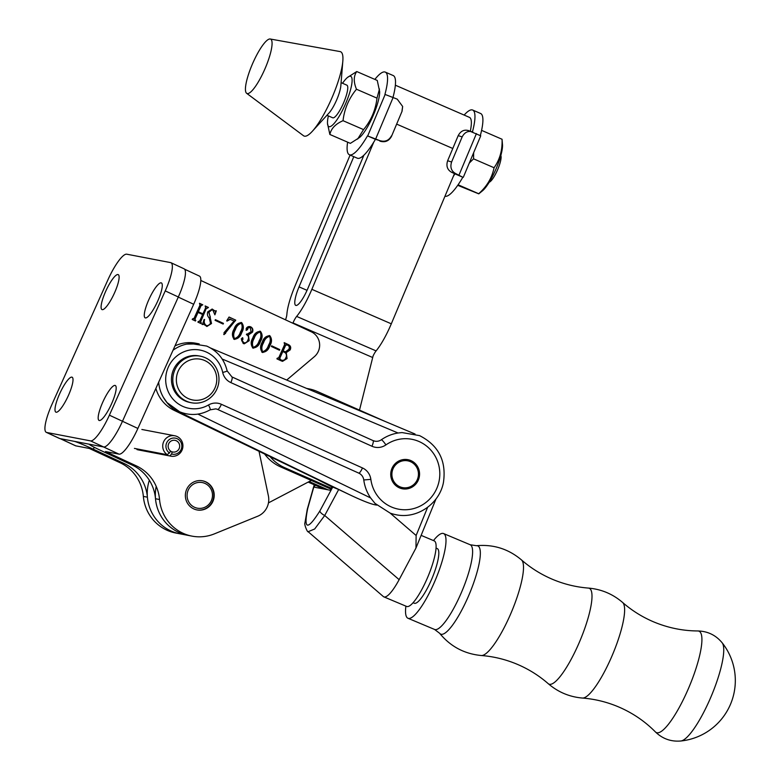 <?xml version="1.0" encoding="UTF-8"?>
<svg xmlns="http://www.w3.org/2000/svg" width="780" height="780" viewBox="0 0 780 780"><rect width="100%" height="100%" fill="white"/><g stroke="black" fill="none" stroke-linecap="round" stroke-linejoin="round"><path stroke-width="1.17" d="M60.333 438.662L75.826 445.858L89.32 448.451L120.091 462.755A41.496 40.365 -79.1 0 1 143.354 496.402A41.496 40.365 100.9 0 0 175.783 533.023L179.829 533.793A41.496 40.365 -79.1 0 1 147.4 497.182A41.496 40.365 100.9 0 0 124.147 463.525L93.366 449.221A17.784 0.975 -155.8 0 0 74.5 441.373M75.826 445.858A29.64 6.669 114.9 0 1 75.465 445.741L60.148 438.623M193.723 508.872A14.82 14.42 -79.1 0 1 202.585 480.821A14.82 14.42 -79.1 0 1 213.515 499.805A14.82 14.42 -79.1 0 1 193.723 508.872M279.445 350.24L271.372 346.486L271.674 345.813L279.757 349.567L279.445 350.24M260.481 341.367C259.165 345.501 256.649 347.704 252.944 347.987C250.653 344.955 250.624 341.562 252.847 337.818C254.182 333.703 256.708 331.549 260.423 331.334C262.665 334.327 262.685 337.672 260.481 341.367L260.081 341.289C258.755 345.423 256.24 347.627 252.535 347.909M253.51 348.173L252.944 347.987M259.828 331.139L260.013 331.256C262.255 334.25 262.275 337.594 260.081 341.289M241.712 332.651C240.396 336.775 237.88 338.978 234.175 339.261C231.884 336.229 231.855 332.836 234.078 329.092C235.414 324.977 237.939 322.822 241.654 322.618C243.896 325.611 243.916 328.955 241.712 332.651L241.312 332.572C239.986 336.697 237.481 338.9 233.766 339.183M234.741 339.446L234.175 339.261M241.059 322.423L241.244 322.54C243.487 325.533 243.506 328.877 241.312 332.572M223.139 324.07L215.066 320.317L215.368 319.644L223.451 323.398L223.139 324.07M207.412 307.895L206.32 308.295L200.723 321.721L201.172 323.651L197.896 322.13L199.621 321.223L202.624 314.535L198.042 312.409L195.039 319.098L195.497 321.019L192.221 319.498L193.957 318.581L199.953 305.224L199.505 303.293L202.78 304.814L201.045 305.731L198.354 311.737L202.936 313.862L205.627 307.866L205.179 305.935L208.455 307.456L206.72 308.373L207.811 307.973M199.222 321.145L198.188 321.555L199.621 321.223M192.484 318.913L193.957 318.581M199.466 303.391L202.371 304.736L200.645 305.653L198.354 311.737M258.989 451.132L268.378 495.817A17.784 17.296 -79.1 0 1 257.702 516.233L214.364 533.881A41.496 40.365 -79.1 0 1 191.968 536.123A41.496 40.365 -79.1 0 1 159.549 499.512A41.496 40.365 100.9 0 0 136.285 465.855L105.514 451.552L118.999 454.145L103.506 446.94M200.811 280.469L311.288 331.812A14.82 14.42 -79.1 0 1 314.33 356.694L286.718 380.045M203.775 324.314L202.488 324.538L204.077 319.527L204.614 319.537C203.785 322.052 204.341 324.031 206.261 325.474C208.28 325.972 209.684 325.123 210.464 322.949L209.206 318.006C207.422 316.144 206.963 314.048 207.851 311.737L212.209 309.065L215.261 311.161L216.304 310.83L214.89 314.847L212.833 310.031L212.092 309.787L208.991 312.117L211.516 323.524L206.934 326.469L203.775 324.314L202.088 324.46M212.014 309.036L214.851 311.084L216.304 310.83M206.261 325.474L206.973 325.709L206.261 325.474M230.402 319.283L227.155 321.048L226.756 320.746L229.047 317.031L235.736 320.131L224.133 334.591L224.016 332.699L234.068 320.99L229.534 319.059M250.253 327.424L247.923 328.029L247.582 329.569L246.431 330.272L246.188 328.575C247.28 326.693 248.83 326.128 250.848 326.888C252.778 328.127 253.334 329.872 252.496 332.144L248.41 334.961L249.171 340.714L244.247 343.805L243.184 343.453L241.303 338.842L242.736 337.798L242.96 339.261L242.044 340.519L244.14 342.966L243.311 342.693C245.544 343.278 247.094 342.352 247.942 339.914C249.103 337.535 248.586 335.761 246.382 334.601L251.053 331.822L250.253 327.424L249.366 327.2M249.99 326.615L250.448 326.81C252.379 328.048 252.925 329.794 252.086 332.065L252.496 332.144M269.87 345.735C268.544 349.859 266.029 352.063 262.324 352.346C260.032 349.313 260.003 345.92 262.226 342.176C263.572 338.062 266.097 335.907 269.802 335.702C272.044 338.695 272.064 342.04 269.87 345.735L269.461 345.657C268.144 349.781 265.629 351.985 261.924 352.267M262.889 352.531L262.324 352.346M269.217 335.507L269.402 335.624C271.635 338.618 271.664 341.962 269.461 345.657M281.444 360.955L276.9 358.849L278.635 357.932L284.632 344.584L284.183 342.654L288.395 344.614C290.667 345.755 291.252 347.519 290.15 349.918L286.27 352.599L287.06 358.556L282.575 361.335L281.444 360.955M277.163 358.264L278.635 357.932M89.339 444.22A17.784 0.975 -155.8 0 0 89.29 444.269A17.784 0.975 -155.8 0 0 101.459 450.781L132.239 465.085A41.496 40.365 -79.1 0 1 155.493 498.732A41.496 40.365 100.9 0 0 187.922 535.353A41.496 40.365 100.9 0 1 156.214 486.408M122.47 421.278L137.884 428.444L193.684 304.268L178.279 297.102M137.884 428.444A29.64 6.669 114.9 0 1 118.999 454.145M184.597 269.197L199.436 276.091A29.64 6.669 114.9 0 1 193.684 304.268M206.32 308.295L200.723 321.721M200.314 321.643L201.084 322.793M200.684 322.715L201.474 322.978M201.074 322.901L200.811 323.485M195.039 319.098L198.042 312.409M194.639 319.02L195.409 320.161M195.01 320.083L195.799 320.336M195.4 320.258L195.136 320.843M192.514 318.923L193.547 318.503M201.737 305.263L200.645 305.653M197.945 311.659L202.936 313.862M205.14 306.023L208.455 307.456M208.046 307.378L207.782 307.964M214.851 311.084L215.894 310.752L214.851 311.084M215.738 311.2L214.89 314.847M212.092 309.787L208.991 312.117M208.591 312.039L210.366 317.099M209.957 317.021L211.516 323.524M211.117 323.447L206.729 326.42M204.214 319.459C203.385 321.974 203.931 323.953 205.861 325.397M215.329 319.741L223.451 323.398M223.041 323.32L222.778 323.905M228.998 317.109L235.736 320.131M235.326 320.053L235.433 320.794M235.024 320.716L226.619 330.817M226.22 330.74L225.459 333.606M225.049 333.528L223.724 334.513M229.993 319.205L226.756 320.97M240.942 323.212C238.027 324.09 236.038 326.225 234.985 329.628C233.103 332.699 232.801 335.663 234.068 338.51L234.478 338.588C237.403 337.711 239.372 335.527 240.406 332.036C242.326 328.975 242.639 326.06 241.351 323.29L240.649 323.115M234.068 338.51L234.478 338.588C233.201 335.731 233.512 332.777 235.384 329.706L234.985 329.628M241.351 323.29C238.436 324.168 236.447 326.303 235.384 329.706M252.086 332.065L248.41 334.961M248.011 334.883L249.171 340.714M248.761 340.636L244.043 343.756M242.336 337.73L242.96 339.261M242.56 339.183L242.044 340.519M241.634 340.441L242.902 342.615M246.646 334.006L247.621 334.24M249.844 327.346L247.923 328.029M247.514 327.961L247.582 329.569M247.182 329.491L246.031 330.194M249.785 326.576L250.448 326.81M259.711 331.939C256.796 332.816 254.806 334.952 253.753 338.354C251.872 341.425 251.569 344.38 252.837 347.227L253.246 347.305C256.171 346.427 258.141 344.243 259.174 340.762C261.095 337.701 261.407 334.786 260.12 332.017L259.418 331.841M252.837 347.227L253.246 347.305C251.969 344.458 252.281 341.503 254.153 338.432L253.753 338.354M260.12 332.017C257.205 332.894 255.216 335.029 254.153 338.432M269.1 336.297C266.185 337.174 264.196 339.31 263.133 342.712C261.261 345.784 260.949 348.748 262.226 351.595L262.626 351.673C265.551 350.795 267.53 348.611 268.564 345.121C270.475 342.059 270.796 339.144 269.5 336.375L268.798 336.2M262.226 351.595L262.626 351.673C261.358 348.816 261.661 345.862 263.543 342.79L263.133 342.712M269.5 336.375C266.584 337.252 264.596 339.388 263.543 342.79M271.635 345.91L279.757 349.567M279.347 349.489L279.084 350.074M277.31 358.332L278.226 357.854L277.31 358.332M284.135 342.742L288.395 344.614M287.995 344.536C290.267 345.677 290.843 347.441 289.741 349.84L290.15 349.918M289.741 349.84L286.27 352.599M285.87 352.521L287.06 358.556M286.65 358.478L282.37 361.286M284.612 351.663L285.441 351.877L288.824 349.343C289.731 347.461 289.322 346.037 287.586 345.052L285.724 345.082L283.13 350.863L285.022 351.741L283.13 350.863M286.718 344.643L285.314 345.004L286.309 344.565L285.314 345.004L282.721 350.785M282.828 351.536L279.318 358.371L279.669 359.424L281.444 360.145C283.51 360.711 284.983 359.911 285.841 357.727C287.06 355.417 286.63 353.623 284.573 352.355L282.828 351.536L279.718 358.449L281.034 360.067M114.494 292.939A19.266 4.339 -65.1 0 0 118.228 274.628A19.266 4.339 -65.1 0 0 105.719 291.262A19.266 4.339 -65.1 0 0 101.985 309.572A19.266 4.339 -65.1 0 0 114.494 292.939M68.386 395.519A19.266 4.339 -65.1 0 0 72.121 377.208A19.266 4.339 -65.1 0 0 59.621 393.841A19.266 4.339 -65.1 0 0 55.887 412.152A19.266 4.339 -65.1 0 0 68.386 395.519M111.559 403.806A19.266 4.339 -65.1 0 0 115.294 385.495A19.266 4.339 -65.1 0 0 102.794 402.119A19.266 4.339 -65.1 0 0 99.06 420.43A19.266 4.339 -65.1 0 0 111.559 403.806M157.657 301.226A19.266 4.339 -65.1 0 0 161.392 282.916A19.266 4.339 -65.1 0 0 148.892 299.54A19.266 4.339 -65.1 0 0 145.158 317.85A19.266 4.339 -65.1 0 0 157.657 301.226M90.509 440.875A29.64 6.669 -65.1 0 0 109.385 415.174L165.233 290.901A29.64 6.669 -65.1 0 0 170.986 262.724A29.64 6.669 -65.1 0 0 170.625 262.606L126.77 254.192A29.64 6.669 -65.1 0 0 107.893 279.893L52.046 404.177A29.64 6.669 -65.1 0 0 46.293 432.344A29.64 6.669 -65.1 0 0 46.654 432.461L90.509 440.875L103.603 446.959A29.64 6.669 -65.1 0 0 122.48 421.258L178.328 296.985A29.64 6.669 -65.1 0 0 184.08 268.808L170.986 262.724M46.293 432.344L59.387 438.428A29.64 6.669 -65.1 0 0 59.748 438.545L103.603 446.959M309.212 481.543L327.902 489.791M308.159 482.089L323.856 489.021M269.958 456.456A41.496 40.365 100.9 0 0 284.7 467.688L331.285 488.251M264.44 453.784A41.496 40.365 100.9 0 0 280.654 466.918L330.935 489.109M385.71 421.688L317.275 391.472A41.496 40.365 100.9 0 0 308.812 388.83A41.496 40.365 100.9 0 0 306.823 388.498M405.892 606.138A45.942 10.432 -67.2 0 0 407.959 618.257A45.942 10.432 -67.2 0 0 438.185 572.92A45.942 10.432 -67.2 0 0 443.586 533.559A45.942 10.432 -67.2 0 0 433.475 540.569M413.069 602.725L414.277 603.233A29.64 6.728 -67.2 0 0 433.777 573.983A29.64 6.728 -67.2 0 0 437.268 548.593L436.059 548.077M722.143 642.779A60.762 60.762 0 0 1 680.823 741L680.823 741A53.693 12.188 -67.2 0 0 681.418 740.893A53.693 12.188 -67.2 0 0 714.607 687.814A53.693 12.188 -67.2 0 0 722.143 642.779C715.855 635.164 707.752 631.225 697.856 630.962C682.715 630.874 668.031 627.861 653.806 621.943C642.32 617.087 631.937 610.603 622.645 602.492A51.977 11.797 -67.2 0 1 615.781 646.542A51.977 11.797 -67.2 0 1 582.446 698.051C594.74 699.017 606.645 701.912 618.14 706.729C632.326 712.745 644.738 721.139 655.395 731.903A55 12.48 -67.2 0 0 692.562 678.308A55 12.48 -67.2 0 0 697.856 630.962M373.279 440.7A8.892 8.648 100.9 0 0 381.342 439.764A41.496 40.365 100.9 0 1 398.053 432.998L402.012 432.569L419.543 435.61C438.633 445.351 446.589 461.029 443.41 482.654C439.296 504.007 416.842 519.265 396.006 514.722A41.496 40.365 100.9 0 1 390.195 513.133L374.985 503.383L376.798 505.089C372.45 504.689 363.548 501.306 350.093 494.949L338.676 489.518L324.714 515.492L399.136 579.667A35.568 8.073 112.8 0 1 384.209 596.973A35.568 8.073 112.8 0 1 383.828 596.856A35.568 8.073 112.8 0 1 383.321 596.534L308.139 531.707L314.671 528.996L324.714 515.492A5.928 2.242 28.3 0 1 319.858 510.978L332.728 487.061L331.841 486.886L330.457 490.288L314.262 487.178L315.091 485.15M363.782 479.973L370.851 479.369A35.568 34.603 100.9 0 0 391.755 507.127A35.568 34.603 100.9 0 0 437.102 487.656A35.568 34.603 100.9 0 0 418.587 441.324A35.568 34.603 100.9 0 0 385.905 444.902A14.82 14.42 -79.1 0 1 371.953 446.248L230.861 382.6A14.82 14.42 -79.1 0 1 222.7 372.43A29.64 28.831 100.9 0 0 205.725 351.79A29.64 28.831 100.9 0 0 167.934 368.014A29.64 28.831 100.9 0 0 183.358 406.614A29.64 28.831 100.9 0 0 208.494 404.976A14.82 14.42 -79.1 0 1 221.393 404.303L362.476 467.951A5.928 1.336 114.3 0 1 358.761 473.119A8.892 8.648 -79.1 0 1 363.782 479.973A41.496 40.365 100.9 0 0 370.617 497.942L374.985 503.383M222.7 372.43A5.928 0.556 -12.4 0 0 227.146 370.9C224.289 359.219 217.464 350.941 206.671 346.066L190.622 343.522L186.722 344.107L199.192 343.882L195.848 343.239A35.568 34.603 100.9 0 0 174.983 345.891M350.093 494.949L176.777 410.836C171.493 408.115 167.037 403.621 163.4 397.371L167.018 402.577L179.712 411.82C190.105 415.915 200.236 415.262 210.103 409.851L215.797 408.876A8.892 8.648 100.9 0 1 217.669 409.471L358.761 473.119M421.132 535.373L434.236 540.891A35.568 8.073 112.8 0 1 428.22 576.01A35.568 8.073 112.8 0 1 407.033 606.567A35.568 8.073 112.8 0 1 406.663 606.46L383.828 596.856M410.758 460.522A14.82 14.42 100.9 0 0 391.365 470.048A14.82 14.42 100.9 0 0 402.382 488.777A14.82 14.42 100.9 0 0 410.758 460.522M317.44 479.505L174.076 410.319A35.568 34.603 100.9 0 1 155.873 388.401M317.577 479.563L331.841 486.886M332.728 487.061L338.676 489.518M390.195 513.133L416.13 535.499L427.625 507.332M399.136 579.667L415.964 548.038L416.13 535.499M314.418 484.848L307.671 508.638C303.41 529.815 307.476 530.595 319.858 510.978M374.848 441.158L373.035 440.593A5.928 1.336 114.3 0 0 372.967 440.563L232.011 376.974M307.671 508.638A5.928 2.74 -164.2 0 0 307.281 509.262L304.931 522.912C303.917 524.033 307.554 532.798 308.139 531.707M470.311 131.118A37.05 8.395 -66.5 0 0 469.472 117.38L395.353 85.205M350.103 155.064L294.996 286.084A37.05 8.395 -66.5 0 0 286.855 314.535A8.892 2.018 113.5 0 1 285.509 319.829M359.502 410.114L373.084 355.973A8.892 2.018 113.5 0 1 376.096 350.902A37.05 8.395 -66.5 0 0 391.306 323.817L454.496 173.579M292.861 323.252L292.997 322.92A8.892 2.018 113.5 0 1 296.644 316.417A37.05 8.395 -66.5 0 0 311.863 289.322L373.776 142.096M353.798 156.673L299.042 286.865A19.266 4.358 -66.5 0 0 295.756 305.38A19.266 4.358 -66.5 0 0 307.817 288.551L363.889 155.21M191.968 536.123L179.829 533.793A41.496 40.365 -79.1 0 1 149.341 480.256M268.466 502.876L311.23 480.48A88.92 86.502 100.9 0 0 311.298 480.441M188.263 490.015A13.046 12.685 100.9 0 0 194.454 507.253A13.046 12.685 100.9 0 0 211.312 500.731A13.046 12.685 100.9 0 0 205.13 483.493A13.046 12.685 100.9 0 0 188.263 490.015M202.381 480.782A14.82 14.42 -79.1 0 1 212.482 501.384A14.82 14.42 -79.1 0 1 196.794 509.886M393.12 468.624A13.63 13.26 100.9 0 0 399.594 486.642A13.63 13.26 100.9 0 0 417.222 479.827A13.63 13.26 100.9 0 0 410.748 461.809A13.63 13.26 100.9 0 0 393.12 468.624M169.601 453.063A8.151 7.927 -79.1 0 1 177.245 438.75A8.151 7.927 -79.1 0 1 171.6 453.989L172.234 451.864A5.928 5.762 -79.1 0 0 179.566 447.262A5.928 5.762 -79.1 0 0 168.558 444.015A5.928 5.762 -79.1 0 0 170.771 451.181L167.349 454.73A10.374 10.091 -79.1 0 1 174.778 435.776A10.374 10.091 -79.1 0 1 181.993 450.226A10.374 10.091 -79.1 0 1 169.894 455.92L171.6 453.989M167.349 454.73L134.423 448.412M136.978 449.602L169.894 455.92M170.557 451.532L172.234 451.864M188.078 398.482A20.748 20.182 100.9 0 0 214.9 388.108A20.748 20.182 100.9 0 0 205.062 360.691A20.748 20.182 100.9 0 0 178.23 371.075A20.748 20.182 100.9 0 0 188.078 398.482M205.598 357.864A23.712 23.069 -79.1 0 1 217.854 386.558A23.712 23.069 -79.1 0 1 191.422 402.753A23.712 23.069 -79.1 0 1 186.186 401.056A23.712 23.069 -79.1 0 1 173.93 372.372A23.712 23.069 -79.1 0 1 200.362 356.177A23.712 23.069 -79.1 0 1 205.598 357.864M200.362 356.177L199.007 355.914A23.712 23.069 100.9 0 0 172.585 372.109A23.712 23.069 100.9 0 0 184.841 400.803A23.712 23.069 100.9 0 0 190.076 402.49L191.422 402.753M444.961 196.228A45.055 10.199 -66.5 0 0 445.224 196.297A45.055 10.199 -66.5 0 0 462.823 177.255L455.374 173.433L451.415 172.185L454.877 173.813A45.055 10.199 113.5 0 1 453.229 176.582M454.877 173.813L462.823 177.255M480.344 135.496A45.055 10.199 -66.5 0 0 480.607 113.49L472.66 110.038A45.055 10.199 113.5 0 1 472.465 131.81M464.149 115.069A45.055 10.199 113.5 0 1 472.66 110.038M468.078 130.416L480.743 135.817L463.3 177.304M451.415 172.185C447.281 169.708 446.014 165.896 447.632 160.748L451.601 161.996L462.16 136.89L458.191 135.642L447.632 160.748M458.191 135.642C460.726 130.913 464.285 129.266 468.858 130.708M451.601 161.996C449.982 167.144 451.24 170.957 455.374 173.433M472.816 131.957C468.244 130.514 464.695 132.161 462.16 136.89M349.391 154.752L357.328 158.203A45.055 10.199 -66.5 0 0 357.825 158.359A45.055 10.199 -66.5 0 0 375.433 139.318L367.487 135.866A45.055 10.199 113.5 0 1 349.879 154.908A45.055 10.199 113.5 0 1 349.391 154.752A45.055 10.199 113.5 0 1 347.617 142.165M375.433 139.318L379.802 140.624L367.487 135.866M374.868 79.404A45.055 10.199 113.5 0 1 385.271 72.101A45.055 10.199 113.5 0 1 384.93 94.39L397.244 99.148L402.656 106.48L402.051 111.267L391.492 136.373L402.051 111.267M393.003 97.364A45.055 10.199 -66.5 0 0 393.218 75.553L385.271 72.101M391.492 136.373C388.898 141.092 385.018 142.681 379.85 141.121M379.802 140.624C384.969 142.184 388.849 140.605 391.443 135.886M402.002 110.779L402.656 106.48M500.828 155.512L500.897 155.698A14.82 3.354 113.5 0 1 497.815 169.26A14.82 3.354 113.5 0 1 489.421 182.14L489.235 182.218M342.829 61.035L340.84 85.771A17.784 4.027 113.5 0 1 336.95 99.255A17.784 4.027 113.5 0 1 329.033 112.973L312.322 131.303A45.942 10.403 -66.5 0 0 332.767 95.891A45.942 10.403 -66.5 0 0 342.829 61.035A45.942 10.403 -66.5 0 0 340.07 51.578L270.212 39A29.64 6.708 -66.5 0 0 252.008 64.993A29.64 6.708 -66.5 0 0 246.636 93.298A29.64 6.708 -66.5 0 0 265.493 67.587A29.64 6.708 -66.5 0 0 270.212 39M246.636 93.298L303.527 135.749A45.942 10.403 -66.5 0 0 312.322 131.303M469.287 163.069L473.548 158.828L473.655 152.675M458.172 184.821L478.696 193.723C486.935 186.391 492.053 177.723 494.062 167.739C499.824 159.617 502.495 150.121 502.057 139.259L502.495 144.749A27.417 6.211 113.5 0 1 496.587 167.632A27.417 6.211 113.5 0 1 483.795 189.589A27.417 6.211 113.5 0 1 482.508 190.788L478.764 193.849L457.723 185.328M502.057 139.259L481.582 130.367M494.062 167.739L473.548 158.828M342.537 83.275A27.417 6.211 113.5 0 1 347.49 77.454A27.417 6.211 113.5 0 1 350.552 76.264A27.417 6.211 113.5 0 1 345.764 103.291A27.417 6.211 113.5 0 1 329.023 126.672A27.417 6.211 113.5 0 1 327.502 123.493A27.417 6.211 113.5 0 1 328.37 115.898M327.502 123.493L329.852 134.462C331.13 128.534 335.527 123.952 343.034 120.695C344.399 108.898 348.875 98.407 356.479 89.232C353.457 81.997 353.545 76.099 356.743 71.536L347.49 77.454M356.743 71.536L377.257 80.438L379.616 91.406A27.417 6.211 113.5 0 1 373.025 115.898A27.417 6.211 113.5 0 1 359.629 137.446L350.376 143.364L329.852 134.462M379.46 89.017L376.994 98.143C375.609 110.009 371.124 120.5 363.558 129.607L357.64 139.074M376.994 98.143L356.479 89.232M363.558 129.607L343.034 120.695M346.769 85.127A17.784 4.027 113.5 0 1 347.753 87.184A17.784 4.027 113.5 0 1 343.483 103.077A17.784 4.027 113.5 0 1 334.796 117.049A17.784 4.027 113.5 0 1 332.806 117.819M124.147 463.525L120.091 462.755M147.4 497.182L143.354 496.402M94.243 447.281L93.366 449.221M136.285 465.855L132.239 465.085M159.549 499.512L155.493 498.732M109.385 415.174L122.48 421.258M165.233 290.901L178.328 296.985M46.654 432.461L59.748 438.545M284.7 467.688L280.654 466.918M481.338 655.522A51.977 11.797 -67.2 0 0 514.663 604.012A51.977 11.797 -67.2 0 0 521.527 559.962C508.482 548.935 493.447 544.187 476.434 545.707A47.863 10.861 -67.2 0 1 472.202 586.892A47.863 10.861 -67.2 0 1 439.608 633.253C450.421 646.474 464.324 653.903 481.338 655.522C493.633 656.487 505.528 659.383 517.033 664.199C528.518 669.055 538.902 675.529 548.194 683.641A51.977 11.797 -67.2 0 0 583.157 632.824A51.977 11.797 -67.2 0 0 588.393 588.081C601.361 589.202 612.778 594.009 622.645 602.492M439.608 633.253L434.567 629.45A45.942 10.432 -67.2 0 0 464.792 584.113A45.942 10.432 -67.2 0 0 470.194 544.752L443.586 533.559M231.884 376.915A5.928 1.336 114.3 0 1 231.952 376.935L373.035 440.593A5.928 1.336 114.3 0 1 371.953 446.248M163.4 397.371A35.568 34.603 -79.1 0 1 158.672 382.18M173.004 350.279A35.568 34.603 -79.1 0 1 186.722 344.107M210.659 348.055L414.999 434.011M176.777 410.836L174.076 410.319M197.896 414.112L370.617 497.942M362.476 467.951A14.82 14.42 -79.1 0 1 370.851 479.369M398.053 432.998L222.163 359.014M227.146 370.9L231.952 376.935A5.928 1.336 114.3 0 1 230.861 382.6M208.494 404.976A5.928 1.053 60 0 1 210.103 409.851M221.393 404.303A5.928 1.336 114.3 0 1 217.669 409.471M381.342 439.764A5.928 0.975 55.1 0 1 385.905 444.902M396.649 124.117L452.79 148.483M296.644 316.417L376.096 350.902M292.997 322.92L372.665 357.503M311.863 289.322L391.306 323.817M299.042 286.865L307.037 290.335M458.991 175.061L476.434 133.585M367.712 135.915L385.154 94.438M393.139 97.422L375.697 138.908M308.812 388.83L306.599 388.411M588.393 588.081C576.098 587.116 564.203 584.22 552.698 579.404C541.213 574.548 530.819 568.064 521.527 559.962M476.434 545.707L470.194 544.752M434.567 629.45L407.959 618.257M548.194 683.641C558.061 692.123 569.478 696.93 582.446 698.051M680.823 741C670.985 741.829 662.503 738.797 655.395 731.903M314.233 484.77L307.281 509.262M415.964 548.038L436 498.927M210.62 348.036L415.058 434.031M137.953 449.836L170.869 456.154M141.862 429.468L174.778 435.776M346.866 85.157L341.094 82.651M332.709 117.78L326.927 115.274"/></g></svg>
